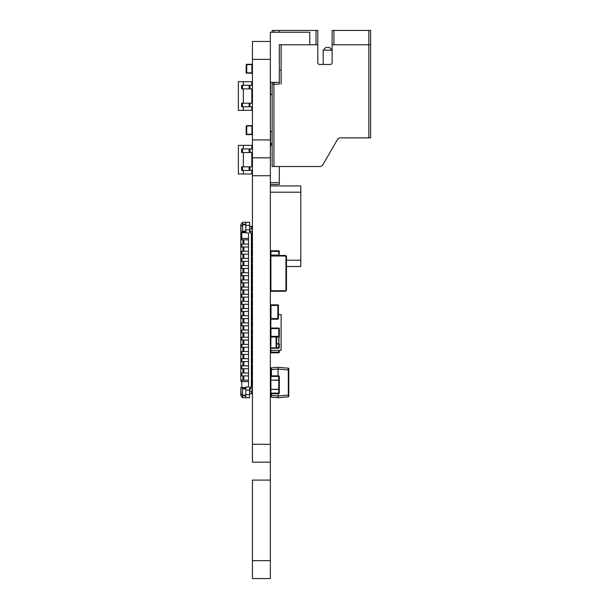 <?xml version="1.0" encoding="UTF-8"?>
<svg xmlns="http://www.w3.org/2000/svg" width="609" height="609" viewBox="0 0 609 609"><rect width="100%" height="100%" fill="white"/><g stroke="black" fill="none" stroke-linecap="round" stroke-linejoin="round"><path stroke-width="0.91" d="M270.366 59.362L270.366 480.082L270.366 462.178L252.446 462.178L252.446 41.458L270.366 41.458L270.366 59.362L252.446 59.362M270.366 560.645L270.366 578.55L252.446 578.55L252.446 480.082L270.366 480.082L270.366 560.645L252.446 560.645M270.366 462.178L252.446 462.178L270.366 462.178M270.366 157.83L252.446 157.83M270.815 319.185L270.815 328.023M270.815 348.257L270.815 350.396L281.107 350.396L281.107 314.587L278.42 314.587M270.632 336.899L270.632 343.788L270.366 341.443M270.815 323.539L270.366 323.539M270.366 350.754L273.083 350.396M270.815 319.961L270.366 319.961M276.631 336.967L276.631 343.971L276.09 344.504L276.09 336.967M279.318 328.555L270.99 328.639L270.99 336.343L278.686 336.343L278.777 328.015L270.898 328.015L270.99 328.639L270.366 328.555A0.54 0.54 180 0 1 270.898 328.015L278.777 328.015A0.54 0.54 180 0 1 279.318 328.555L279.318 336.427A0.54 0.54 180 0 1 278.777 336.967L270.898 336.967A0.54 0.54 180 0 1 270.366 336.427L270.99 336.343L270.723 347.724L276.09 347.906L276.09 345.044L276.631 343.971L276.09 345.044L276.631 345.402M276.631 345.577L276.631 347.724L276.09 344.504M270.366 345.577L270.898 345.044L270.366 345.402M270.366 347.724A0.54 0.54 0 0 0 270.898 348.264A0.54 0.54 180 0 1 270.366 347.724L270.723 347.724M276.09 348.264A0.54 0.54 0 0 0 276.631 347.724A0.54 0.54 180 0 1 276.09 348.264L270.898 348.264L276.09 347.906M252.446 305.079L252.446 303.617L252.446 305.436L251.372 305.079L251.372 312.242L252.446 312.242M252.088 303.107A0.54 0.54 180 0 1 252.446 303.617L252.088 303.617M252.446 372.221L252.446 377.055L252.446 371.863L251.372 372.221L251.372 376.697L252.446 376.697M246.721 134.071L246.721 134.612L246.181 134.254L246.181 126.017L252.088 125.66L252.446 134.254L252.088 125.66L246.721 125.66L246.721 134.071M251.913 134.612L246.538 134.612L251.913 134.612L251.913 126.017L246.181 126.017L246.181 134.254L252.446 134.254L252.446 126.017L252.446 134.254M246.721 72.684L246.721 73.217L246.181 72.859L246.181 64.63L252.088 64.265L252.446 72.859L252.088 64.265L246.721 64.265L246.721 72.684M251.913 73.217L246.538 73.217L251.913 73.217L251.913 64.63L246.181 64.63L246.181 72.859L252.446 72.859L252.446 64.63L252.446 72.859M270.898 343.971L270.366 343.971L270.898 343.788L270.632 341.443M279.044 336.899L278.777 343.788L279.318 343.971L279.318 347.64L278.686 348.264L279.31 347.678M270.99 348.264L278.686 348.264L270.548 348.082M279.318 336.427L278.686 336.343L278.777 336.967L270.898 336.967L278.777 336.967L278.777 343.788L276.631 343.788L279.135 343.788M270.366 352.223L270.99 352.809L270.366 352.185L270.99 352.809L278.686 352.809L279.318 352.185L279.318 350.396L279.318 352.185L278.686 352.809L279.318 352.185L278.686 352.809L279.318 352.185L278.686 352.809L270.99 352.809L278.686 352.809L279.31 352.223M270.898 350.754L270.898 352.185L278.777 352.185L278.686 352.809L270.99 352.809L270.366 352.185L270.99 352.809L270.366 352.185L270.99 352.809L270.366 352.185L270.99 352.809L278.686 352.809L279.318 352.185M279.318 389.44L279.318 393.109L278.686 393.734L279.318 393.109L279.318 376.461L279.135 380.313L270.366 380.13L270.898 380.313L270.366 380.13L270.632 389.265L279.318 389.44L270.898 389.44L270.99 393.734L278.686 393.734L270.99 393.734L278.686 393.734L279.318 393.109L278.686 393.734L279.318 393.109L278.686 393.734L279.318 393.109L278.686 393.734L270.99 393.734L278.686 393.734L270.99 393.734L278.686 393.734L270.99 393.734L270.366 393.109L270.99 393.734L270.366 393.109L278.777 393.109L278.686 393.734L279.135 393.551M270.366 376.392L270.99 375.837L278.686 375.837L279.318 376.461L270.366 376.461L270.99 375.837L270.898 380.13L278.777 380.13L278.686 375.837L279.31 376.392M270.366 389.44L279.135 389.265L278.777 380.13L279.318 380.13M270.632 389.265L270.632 380.313M270.99 375.837L278.686 375.837L270.99 375.837L270.366 376.461L270.99 375.837L270.366 376.461L270.99 375.837L270.366 376.461L270.99 375.837L278.686 375.837L279.318 376.461M270.366 393.109L270.99 393.734L270.366 393.178M252.446 350.731L251.372 350.731L252.446 350.373L252.446 354.621A0.54 0.54 135 0 1 252.088 355.123M252.088 346.239A0.54 0.54 135 0 1 252.446 346.742L251.822 346.833M252.446 350.373L252.446 354.621L251.822 354.529M252.446 348.409L252.446 346.742L252.446 348.409L251.372 348.409L252.446 348.051M270.898 336.785L278.777 336.967M270.632 256.069L270.632 255.255L278.777 255.255L270.366 255.08L278.777 255.08L278.777 251.41L270.366 251.342M279.044 255.476L279.318 251.41L278.777 251.41L278.686 250.779L279.31 251.342M270.548 250.969L270.99 250.779L270.366 251.41L270.99 250.779L270.366 251.41L270.99 250.779L270.366 251.41L270.99 250.779L270.898 255.08L270.366 255.08M270.99 250.779L278.686 250.779L270.99 250.779M279.044 255.255L270.898 255.255L270.898 255.788M278.42 305.406L270.99 305.497L270.99 318.56L277.795 318.56L277.887 304.865L270.898 304.865L270.99 305.497L270.366 305.406A0.54 0.54 180 0 1 270.898 304.865L277.887 304.865A0.54 0.54 180 0 1 278.42 305.406L278.42 318.652A0.54 0.54 180 0 1 277.887 319.192L270.898 319.192A0.54 0.54 180 0 1 270.366 318.652L270.99 318.56L270.898 319.192L277.887 319.192L270.898 319.192L277.887 319.192L270.898 319.192L277.887 319.192L270.898 319.192L277.887 319.192L277.795 318.56L278.42 318.652M271.797 256.008L271.797 255.476A1.431 1.431 0 0 0 270.366 256.907A1.431 1.431 0 0 1 271.797 255.476L285.042 255.476A1.431 1.431 0 0 1 286.474 256.907L286.474 289.846A1.431 1.431 0 0 1 285.042 291.277L271.797 291.277A1.431 1.431 0 0 1 270.366 289.846L270.898 289.846A0.898 0.898 0 0 0 271.797 290.744L285.042 290.744A0.898 0.898 0 0 0 285.941 289.846L285.941 256.907A0.898 0.898 0 0 0 285.042 256.008L271.797 256.008A0.898 0.898 0 0 0 270.898 256.907L270.898 289.846M270.541 82.367L270.541 94.456L272.154 94.456M272.154 94.631L270.366 94.631M272.154 131.689L270.541 131.689L270.541 146.655M270.366 131.514L272.154 131.514M252.446 240.631L251.372 240.631L251.372 247.794L252.446 247.794M252.446 243.318L251.372 243.318M249.583 228.992L252.446 228.992L251.372 228.992L251.372 226.312L252.446 226.312L249.583 226.312M252.446 248.152L251.372 248.152L251.372 250.474L252.446 250.116L251.372 250.474L251.372 254.95L252.446 254.95M252.446 255.308L251.372 255.308L251.372 257.637L252.446 257.28L251.372 257.637L251.372 262.114L252.446 262.114M252.446 262.471L251.372 262.471L251.372 264.801L252.446 264.443L251.372 264.801L251.372 269.277L252.446 269.277M252.446 269.635L251.372 269.635L251.372 271.964L252.446 271.606L251.372 271.964L251.372 276.44L252.446 276.44M252.446 276.798L251.372 276.798L251.372 279.12L252.446 278.762L251.372 279.12L251.372 283.596L252.446 283.596M252.446 283.954L251.372 283.954L251.372 286.283L252.446 285.925L251.372 286.283L251.372 290.759L252.446 290.759M252.446 291.117L251.372 291.117L251.372 293.447L252.446 293.089L251.372 293.447L251.372 297.923L252.446 297.923M252.446 298.281L251.372 297.923L251.372 300.602L252.446 300.245L251.372 300.602L251.372 305.079M252.446 307.766L251.372 307.766M252.446 312.6L251.372 312.6L251.372 314.929L252.446 314.571L251.372 314.929L251.372 319.405L252.446 319.405M252.446 319.763L251.372 319.763L251.372 322.092L252.446 321.735L251.372 322.092L251.372 326.569L252.446 326.569M252.446 326.926L251.372 326.926L251.372 329.248L252.446 328.89L251.372 329.248L251.372 333.724L252.446 333.724M252.446 334.082L251.372 334.082L251.372 336.412L252.446 336.054L251.372 336.412L251.372 340.888L252.446 340.888M252.446 341.246L251.372 341.246L251.372 343.575L252.446 343.217L251.372 343.575L251.372 355.207L252.446 355.207M252.446 355.565L251.372 355.565L251.372 357.894L252.446 357.536L251.372 357.894L251.372 362.37L252.446 362.37M252.446 362.728L251.372 362.728L251.372 365.057L252.446 364.7L251.372 365.057L251.372 369.534L252.446 369.534M252.446 369.891L251.372 369.891L251.372 371.863L252.446 371.863L252.446 377.055L252.446 371.863M252.446 377.055L251.372 376.697L251.372 379.377L252.446 379.019L251.372 379.377L251.372 386.989L252.088 386.989L252.088 388.778L250.474 388.778L249.583 389.676M252.446 391.016L249.583 391.016M252.446 393.703L249.583 393.703M245.823 224.812L245.823 222.346L249.583 222.277L242.603 222.277L242.603 224.812L245.823 224.812L245.823 231.763L245.823 231.131L242.603 231.131L242.336 231.763L245.823 231.763L245.823 232.219L241.248 232.486L248.51 233.019L248.51 386.989L245.823 386.989L245.823 387.788L241.248 387.522L241.773 387.53L241.773 381.615L241.019 381.615L241.019 380.183L243.851 380.183L243.851 375.89L248.51 375.89M248.51 381.615L241.773 381.615M251.372 386.989L250.474 386.989L250.215 388.816M252.088 379.377L252.088 386.989M252.088 240.631L252.088 231.23L250.474 231.23L249.583 230.339M252.088 243.318L252.088 247.794M252.088 250.474L252.088 254.95M252.088 257.637L252.088 262.114M252.088 264.801L252.088 269.277M252.088 271.964L252.088 276.44M252.088 279.12L252.088 283.596M252.088 286.283L252.088 290.759M252.088 293.447L252.088 297.923M252.088 300.602L252.088 305.079M252.088 307.766L252.088 312.242M252.088 314.929L252.088 319.405M252.088 322.092L252.088 326.569M252.088 329.248L252.088 333.724M252.088 336.412L252.088 340.888M252.088 343.575L252.088 348.051M252.088 350.731L252.088 355.207M252.088 357.894L252.088 362.37M252.088 365.057L252.088 369.534M252.088 372.221L252.088 376.697M251.372 376.697L251.372 379.377M251.372 369.534L251.372 372.221M251.372 362.37L251.372 365.057M251.372 355.207L251.372 357.894M251.372 348.051L251.372 350.731M251.372 340.888L251.372 343.575M251.372 333.724L251.372 336.412M251.372 326.569L251.372 329.248M251.372 319.405L251.372 322.092M251.372 312.242L251.372 314.929M251.372 297.923L251.372 300.602M251.372 290.759L251.372 293.447M251.372 283.596L251.372 286.283M251.372 276.44L251.372 279.12M251.372 269.277L251.372 271.964M251.372 262.114L251.372 264.801M251.372 254.95L251.372 257.637M251.372 247.794L251.372 250.474M251.372 240.631L251.372 233.019L250.474 233.019A0.898 0.898 -90 0 1 249.583 232.128L249.583 229.89L245.823 229.89M241.88 387.788L242.336 388.245L245.823 388.245L245.823 388.877L242.603 388.877L242.603 395.195L245.823 395.195L245.823 387.788M245.823 390.118L249.583 390.118L249.583 387.88A0.898 0.898 90 0 1 250.474 386.989L250.383 386.989M241.773 387.53L245.823 387.53M241.248 387.522L241.628 387.522M245.823 395.195L245.823 397.669L249.583 397.669L249.583 390.118M240.814 387.522L241.073 393.673L242.603 395.195L242.603 397.73L241.073 396.2L240.814 387.522L240.814 395.568L240.814 387.522M249.583 397.669L242.603 397.73M249.583 394.594L245.823 394.594M245.823 395.584L242.938 395.584L245.823 395.584M242.603 388.877L242.336 388.245M240.814 388.839L240.814 394.305M251.372 391.374L251.372 393.345M240.814 395.568L241.073 396.2M248.51 238.393L241.019 238.393L241.019 239.824L248.51 239.824M240.814 226.342L241.073 232.486L240.814 224.439L241.073 226.342L242.603 224.812L242.603 231.131M240.814 231.169L240.814 225.703M242.603 222.277L240.814 224.439L240.814 232.486L240.814 226.944M241.88 232.219L242.336 231.763M245.823 224.432L242.938 224.432L245.823 224.432M249.583 222.346L249.583 225.414L245.823 225.414M249.583 225.414L249.583 229.89M250.215 231.192L250.383 233.019M241.773 232.478L241.773 238.393M251.372 233.019L252.088 233.019M241.385 233.628A1.431 1.431 -90 0 1 240.814 232.486L240.814 380.183L240.814 232.486M248.51 244.125L243.851 244.125L243.851 239.824M242.961 380.183L242.961 375.89L241.019 375.89L241.019 373.02L242.961 373.02L242.961 368.727L241.019 368.727L241.019 365.864L242.961 365.864L242.961 361.563L241.019 361.563L241.019 358.701L242.961 358.701L242.961 354.408L241.019 354.408L241.019 351.538L242.961 351.538L242.961 347.244L241.019 347.244L241.019 344.382L242.961 344.382L242.961 340.081L241.019 340.081L241.019 337.219L242.961 337.219L242.961 332.917L241.019 332.917L241.019 330.055L242.961 330.055L242.961 325.762L241.019 325.762L241.019 322.892L242.961 322.892L242.961 318.598L241.019 318.598L241.019 315.736L242.961 315.736L242.961 311.435L241.019 311.435L241.019 308.573L242.961 308.573L242.961 304.279L241.019 304.279L241.019 301.409L242.961 301.409L242.961 297.116L241.019 297.116L241.019 294.254L242.961 294.254L242.961 289.953L241.019 289.953L241.019 287.09L242.961 287.09L242.961 282.789L241.019 282.789L241.019 279.927L242.961 279.927L242.961 275.633L241.019 275.633L241.019 272.763L242.961 272.763L242.961 268.47L241.019 268.47L241.019 265.608L242.961 265.608L242.961 261.307L241.019 261.307L241.019 258.444L242.961 258.444L242.961 254.151L241.019 254.151L241.019 251.281L242.961 251.281L242.961 246.988L241.019 246.988L241.019 244.125L243.851 244.125M248.51 380.183L243.851 380.183M242.961 375.89L243.851 375.89M243.493 380.183L243.493 375.89M242.961 373.02L243.851 373.02L243.851 368.727L248.51 368.727M248.51 373.02L243.851 373.02M242.961 368.727L243.851 368.727M243.493 373.02L243.493 368.727M242.961 365.864L243.851 365.864L243.851 361.563L248.51 361.563M248.51 365.864L243.851 365.864M242.961 361.563L243.851 361.563M243.493 365.864L243.493 361.563M242.961 358.701L243.851 358.701L243.851 354.408L248.51 354.408M248.51 358.701L243.851 358.701M242.961 354.408L243.851 354.408M243.493 358.701L243.493 354.408M242.961 351.538L243.851 351.538L243.851 347.244L248.51 347.244M248.51 351.538L243.851 351.538M242.961 347.244L243.851 347.244M243.493 351.538L243.493 347.244M242.961 344.382L243.851 344.382L243.851 340.081L248.51 340.081M248.51 344.382L243.851 344.382M242.961 340.081L243.851 340.081M243.493 344.382L243.493 340.081M242.961 337.219L243.851 337.219L243.851 332.917L248.51 332.917M248.51 337.219L243.851 337.219M242.961 332.917L243.851 332.917M243.493 337.219L243.493 332.917M242.961 330.055L243.851 330.055L243.851 325.762L248.51 325.762M248.51 330.055L243.851 330.055M242.961 325.762L243.851 325.762M243.493 330.055L243.493 325.762M242.961 322.892L243.851 322.892L243.851 318.598L248.51 318.598M248.51 322.892L243.851 322.892M242.961 318.598L243.851 318.598M243.493 322.892L243.493 318.598M242.961 315.736L243.851 315.736L243.851 311.435L248.51 311.435M248.51 315.736L243.851 315.736M242.961 311.435L243.851 311.435M243.493 315.736L243.493 311.435M252.446 307.408L251.372 307.408L251.372 305.436L252.446 305.436M242.961 308.573L243.851 308.573L243.851 304.279L248.51 304.279M248.51 308.573L243.851 308.573M242.961 304.279L243.851 304.279M243.493 308.573L243.493 304.279M242.961 301.409L243.851 301.409L243.851 297.116L248.51 297.116M248.51 301.409L243.851 301.409M242.961 297.116L243.851 297.116M243.493 301.409L243.493 297.116M242.961 294.254L243.851 294.254L243.851 289.953L248.51 289.953M248.51 294.254L243.851 294.254M242.961 289.953L243.851 289.953M243.493 294.254L243.493 289.953M242.961 287.09L243.851 287.09L243.851 282.789L248.51 282.789M248.51 287.09L243.851 287.09M242.961 282.789L243.851 282.789M243.493 287.09L243.493 282.789M242.961 279.927L243.851 279.927L243.851 275.633L248.51 275.633M248.51 279.927L243.851 279.927M242.961 275.633L243.851 275.633M243.493 279.927L243.493 275.633M242.961 272.763L243.851 272.763L243.851 268.47L248.51 268.47M248.51 272.763L243.851 272.763M242.961 268.47L243.851 268.47M243.493 272.763L243.493 268.47M242.961 265.608L243.851 265.608L243.851 261.307L248.51 261.307M248.51 265.608L243.851 265.608M242.961 261.307L243.851 261.307M243.493 265.608L243.493 261.307M242.961 258.444L243.851 258.444L243.851 254.151L248.51 254.151M248.51 258.444L243.851 258.444M242.961 254.151L243.851 254.151M243.493 258.444L243.493 254.151M242.961 251.281L243.851 251.281L243.851 246.988L248.51 246.988M248.51 251.281L243.851 251.281M242.961 246.988L243.851 246.988M243.493 251.281L243.493 246.988M252.446 242.961L251.372 242.961L251.372 240.989L252.446 240.989M243.493 244.125L243.493 239.824M249.583 397.73L245.823 397.73M270.366 192.2L300.8 192.2L300.8 260.233L286.474 260.233L300.8 260.233L300.8 266.498L286.474 266.498M270.366 185.935L300.8 185.935L300.8 192.2M243.349 103.187L243.349 88.868M251.806 106.773L251.806 110.351L243.349 110.351L243.349 106.773M251.806 103.187L251.806 88.868M251.806 85.283L251.806 81.705L238.378 81.705L238.378 110.351L243.349 110.351M243.349 85.283L243.349 81.705M252.446 97.821L251.806 97.821M252.446 94.235L251.806 94.235M252.446 106.773L241.606 106.773L241.606 103.187L252.446 103.187M250.017 106.773L250.017 103.187M252.446 88.868L241.606 88.868L241.606 85.283L252.446 85.283M250.017 88.868L250.017 85.283M243.349 166.851L243.349 152.532M251.806 170.436L251.806 174.014L243.349 174.014L243.349 170.436M251.806 166.851L251.806 152.532M251.806 148.946L251.806 145.368L238.378 145.368L238.378 174.014L243.349 174.014M243.349 148.946L243.349 145.368M252.705 161.484L251.806 161.484M252.446 157.898L251.806 157.898M252.446 170.436L241.606 170.436L241.606 166.851L252.446 166.851M250.017 170.436L250.017 166.851M252.446 152.532L241.606 152.532L241.606 148.946L252.446 148.946M250.017 152.532L250.017 148.946M332.126 44.769L333.922 44.769L333.922 30.45L332.126 30.45L332.126 44.769L368.833 44.769L368.833 30.45L332.126 30.45L332.126 62.674A1.789 1.789 180 0 1 330.337 64.463L319.596 64.463A1.789 1.789 180 0 1 317.807 62.674L317.807 30.45L317.807 44.769L279.318 44.769L279.318 84.156L279.318 82.367L270.366 82.367L272.154 82.367L272.154 84.156L273.943 84.156L273.943 166.516L272.154 166.516L319.794 166.516L279.318 166.516L279.318 184.413L270.366 184.413L279.318 184.413M332.126 62.674L332.126 50.144L323.181 50.144L325.861 47.456L329.446 47.456L332.126 50.144M323.181 64.463L323.181 50.144M368.833 30.45L370.622 30.45L370.622 137.87L370.622 68.048M370.622 137.87L347.343 137.87L370.622 137.87M270.366 41.458L270.366 32.239L309.753 32.239L309.753 44.769M340.461 137.87A3.578 3.578 180 0 0 337.363 139.659L322.892 164.719A3.578 3.578 -0 0 1 319.794 166.516A3.578 3.578 -0 0 0 322.892 164.719L337.363 139.659A3.578 3.578 180 0 1 340.461 137.87L368.833 137.87L368.833 44.769L370.622 44.769L370.622 30.45M279.318 32.239L279.318 30.45L317.807 30.45L316.018 30.45L316.018 44.769L317.807 44.769M270.366 148.611A10.741 10.741 180 0 1 272.154 142.673L272.154 82.367M370.622 66.259L370.622 44.769M279.318 84.156L273.943 84.156L273.943 82.367M279.318 30.45L273.943 30.45L273.943 32.239M272.154 30.45L272.154 32.239L272.154 30.45L273.943 30.45M272.154 166.516L272.154 84.156M288.803 369.975L288.803 396.299L288.803 369.084L288.803 369.975L288.316 369.975L288.316 368.194L278.062 367.296L278.062 369.077L271.393 369.663L270.898 369.663L270.898 368.415L270.898 375.837L270.898 369.663M271.393 393.734L271.393 397.144L278.062 397.73L288.316 396.832L288.316 369.975L278.062 369.077L278.062 375.837M270.898 395.363L270.898 393.734L270.898 396.611L270.898 395.363L278.062 395.949L278.062 397.73L271.393 397.144L278.062 397.73L288.316 396.832A0.54 0.54 0 0 0 288.803 396.299M288.803 369.092L288.331 368.711M279.135 388.329L279.135 380.13L279.044 388.329M288.803 395.051L278.062 395.949L278.062 393.734M271.393 375.837L271.393 367.882L278.062 367.296L288.316 368.194A0.54 0.54 0 0 1 288.803 368.727M278.062 367.296L271.393 367.882A0.54 0.54 0 0 0 270.898 368.415M270.898 396.611A0.54 0.54 0 0 0 271.393 397.144L278.062 397.73M288.445 395.941L288.445 395.051M270.366 444.281L252.446 444.281M270.366 175.735L252.446 175.735M270.366 139.925L252.446 139.925M246.538 134.071L246.538 134.612L246.721 134.254M252.088 134.071L252.088 134.612M252.446 126.017L251.913 125.66M246.538 72.684L246.538 73.217L246.721 72.859M252.088 72.684L252.088 73.217M252.446 64.63L251.913 64.265M279.318 343.971L276.631 343.971L276.516 344.511M276.631 347.64L278.777 347.64L278.777 343.788M279.135 352.626L270.99 352.809M278.777 352.185L278.777 350.396M278.777 393.109L278.777 380.313M270.898 389.265L270.898 380.13L270.366 380.13M271.797 290.744L271.797 291.277A1.431 1.431 0 0 1 270.366 289.846M285.042 256.008L285.042 255.476A1.431 1.431 0 0 1 286.474 256.907L285.941 256.907M285.941 289.846L286.474 289.846A1.431 1.431 0 0 1 285.042 291.277L285.042 290.744M270.366 256.907L270.898 256.907M280.209 70.286L281.107 70.286M251.372 228.634L252.446 228.992M252.446 226.312L251.372 226.67M243.166 395.858L245.823 395.858L243.166 395.858M243.166 224.15L245.823 224.15L243.166 224.15M241.826 239.824L241.826 238.393M241.826 246.988L241.826 244.125M241.826 254.151L241.826 251.281M241.826 261.307L241.826 258.444M241.826 268.47L241.826 265.608M241.826 275.633L241.826 272.763M241.826 282.789L241.826 279.927M241.826 289.953L241.826 287.09M241.826 297.116L241.826 294.254M241.826 304.279L241.826 301.409M241.826 311.435L241.826 308.573M241.826 318.598L241.826 315.736M241.826 325.762L241.826 322.892M241.826 332.917L241.826 330.055M241.826 340.081L241.826 337.219M241.826 347.244L241.826 344.382M241.826 354.408L241.826 351.538M241.826 361.563L241.826 358.701M241.826 368.727L241.826 365.864M241.826 375.89L241.826 373.02M241.826 381.615L241.826 380.183M242.961 244.125L242.961 239.824M249.127 106.773L249.127 103.187M242.489 106.773L242.489 103.187M249.127 88.868L249.127 85.283M242.489 88.868L242.489 85.283M249.127 170.436L249.127 166.851M242.489 170.436L242.489 166.851M249.127 152.532L249.127 148.946M242.489 152.532L242.489 148.946M270.366 182.624L279.318 182.624M281.107 44.769L281.107 84.156M288.803 395.934L288.331 396.307M279.135 348.082L278.686 348.264L279.135 348.082M279.135 376.019L278.686 375.837M270.548 393.551L270.99 393.734M279.135 250.969L278.686 250.779L279.135 250.969"/></g></svg>
